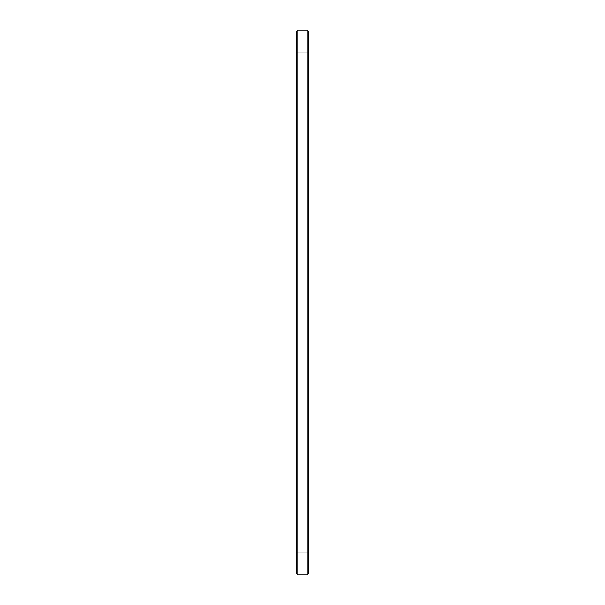 <?xml version="1.0" encoding="UTF-8"?>
<svg xmlns="http://www.w3.org/2000/svg" width="605" height="605" viewBox="0 0 605 605"><rect width="100%" height="100%" fill="white"/><g stroke="black" fill="none" stroke-linecap="round" stroke-linejoin="round"><path stroke-width="0.91" d="M297.917 30.25L297.917 52.938L296.828 52.938L296.828 31.339L297.917 30.25L307.083 30.25L308.172 31.339L308.172 573.661L307.083 574.75L307.083 552.062L308.172 552.062M307.083 30.25L307.083 552.062L297.917 552.062L297.917 574.75L296.828 573.661L296.828 52.938M308.172 52.938L297.917 52.938L297.917 552.062L296.828 552.062M297.917 574.75L307.083 574.75"/></g></svg>
